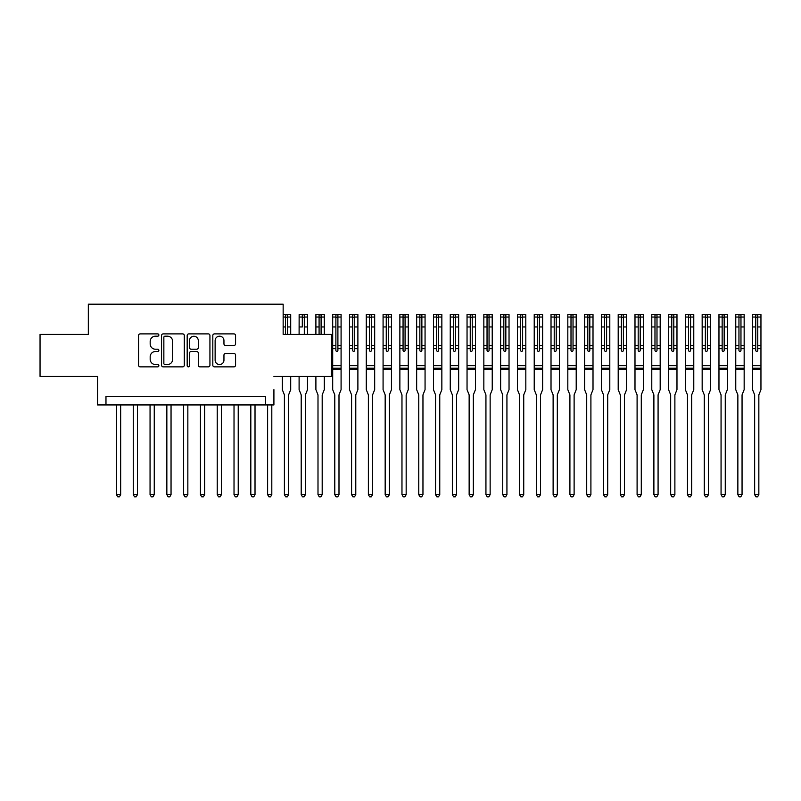 <?xml version="1.0" encoding="UTF-8"?>
<svg xmlns="http://www.w3.org/2000/svg" width="801" height="801" viewBox="0 0 801 801"><rect width="100%" height="100%" fill="white"/><g stroke="black" fill="none" stroke-linecap="round" stroke-linejoin="round"><path stroke-width="1.2" d="M158.868 335.038A1.151 1.151 0 0 0 157.717 333.887L140.205 333.887A1.652 1.652 0 0 0 138.553 335.529L138.553 365.206A1.652 1.652 0 0 0 140.205 366.858L157.717 366.858A1.151 1.151 0 0 0 158.868 365.697A1.151 1.151 0 0 0 157.717 364.545L155.454 364.545A5.277 5.277 0 0 1 150.177 359.269L150.177 356.795A5.277 5.277 0 0 1 155.454 351.519L157.717 351.519A1.151 1.151 0 0 0 158.868 350.367A1.151 1.151 0 0 0 157.717 349.216L155.454 349.216A5.277 5.277 0 0 1 150.177 343.939L150.177 341.466A5.277 5.277 0 0 1 155.454 336.19L157.717 336.19A1.151 1.151 0 0 0 158.868 335.038M233.922 345.501A1.652 1.652 0 0 0 235.564 343.859L235.564 335.529A1.652 1.652 0 0 0 233.922 333.887L214.468 333.887A1.652 1.652 0 0 0 212.816 335.529L212.816 365.206A1.652 1.652 0 0 0 214.468 366.858L233.922 366.858A1.652 1.652 0 0 0 235.564 365.206L235.564 355.153A1.652 1.652 0 0 0 233.922 353.501L225.592 353.501A1.652 1.652 0 0 0 223.95 355.153L223.95 360.14A4.405 4.405 0 0 1 219.534 364.545A4.405 4.405 0 0 1 215.129 360.14L215.129 340.605A4.405 4.405 0 0 1 219.534 336.19A4.405 4.405 0 0 1 223.95 340.605L223.95 343.859A1.652 1.652 0 0 0 225.592 345.501L233.922 345.501M273.912 376.4L331.434 376.4L331.434 334.418L283.154 334.418L283.154 304.18L88.33 304.18L88.33 334.418L40.05 334.418L40.05 376.4L97.572 376.4L97.572 404.946L105.972 404.946L105.972 396.555L265.511 396.555L265.511 404.946L273.912 404.946L273.912 389.666M184.3 335.529A1.652 1.652 0 0 0 182.648 333.887L163.194 333.887A1.652 1.652 0 0 0 161.552 335.529L161.552 365.206A1.652 1.652 0 0 0 163.194 366.858L182.648 366.858A1.652 1.652 0 0 0 184.3 365.206L184.3 335.529M188.836 333.887L208.28 333.887A1.652 1.652 0 0 1 209.932 335.529L209.932 365.206A1.652 1.652 0 0 1 208.28 366.858L199.96 366.858A1.652 1.652 0 0 1 198.308 365.206L198.308 353.171A1.652 1.652 0 0 0 196.666 351.519L191.139 351.519A1.652 1.652 0 0 0 189.497 353.171L189.497 365.697A1.151 1.151 0 0 1 188.335 366.858A1.151 1.151 0 0 1 187.184 365.697L187.184 335.529A1.652 1.652 0 0 1 188.836 333.887M105.972 404.946L265.511 404.946M165.016 336.19A1.151 1.151 0 0 0 163.855 337.341L163.855 363.394A1.151 1.151 0 0 0 165.016 364.545L167.399 364.545A5.277 5.277 0 0 0 172.676 359.269L172.676 341.466A5.277 5.277 0 0 0 167.399 336.19L165.016 336.19M198.308 340.685A4.405 4.405 0 0 0 193.902 336.27A4.405 4.405 0 0 0 189.497 340.685L189.497 347.564A1.652 1.652 0 0 0 191.139 349.216L196.666 349.216A1.652 1.652 0 0 0 198.308 347.564L198.308 340.685M116.465 404.946L116.465 494.638L120.661 494.638L120.661 404.946M120.661 494.638L119.399 496.82L117.727 496.82L116.465 494.638M133.256 404.946L133.256 494.638L137.462 494.638L137.462 404.946M137.462 494.638L136.2 496.82L134.518 496.82L133.256 494.638M150.057 404.946L150.057 494.638L154.253 494.638L154.253 404.946M154.253 494.638L152.991 496.82L151.309 496.82L150.057 494.638M166.848 404.946L166.848 494.638L171.044 494.638L171.044 404.946M171.044 494.638L169.782 496.82L168.11 496.82L166.848 494.638M183.639 404.946L183.639 494.638L187.845 494.638L187.845 404.946M187.845 494.638L186.583 496.82L184.901 496.82L183.639 494.638M200.44 404.946L200.44 494.638L204.635 494.638L204.635 404.946M204.635 494.638L203.374 496.82L201.692 496.82L200.44 494.638M217.231 404.946L217.231 494.638L221.426 494.638L221.426 404.946M221.426 494.638L220.175 496.82L218.493 496.82L217.231 494.638M234.022 404.946L234.022 494.638L238.227 494.638L238.227 404.946M238.227 494.638L236.966 496.82L235.284 496.82L234.022 494.638M250.823 404.946L250.823 494.638L255.018 494.638L255.018 404.946M255.018 494.638L253.757 496.82L252.075 496.82L250.823 494.638M267.614 404.946L267.614 494.638L271.809 494.638L271.809 404.946M271.809 494.638L270.558 496.82L268.876 496.82L267.614 494.638M284.405 494.638L288.61 494.638L287.349 496.82L285.667 496.82L284.405 494.638L284.405 395.213A1.682 1.682 0 0 0 284.285 394.583L282.312 389.666L282.312 376.4M283.154 314.593L290.703 314.593L290.703 334.418M290.703 376.4L290.703 389.666L288.73 394.583A1.682 1.682 0 0 0 288.61 395.213L288.61 494.638M287.519 334.418L287.519 314.803L285.496 314.803L285.496 334.418M285.496 317.216L287.519 317.216M307.504 334.418L307.504 314.593L299.143 314.593L299.103 334.418M301.206 494.638L305.401 494.638L304.14 496.82L302.468 496.82L301.206 494.638L301.206 395.213A1.682 1.682 0 0 0 301.086 394.583L299.103 389.666L299.103 376.4M307.504 376.4L307.504 389.666L305.521 394.583A1.682 1.682 0 0 0 305.401 395.213L305.401 494.638M304.31 334.418L304.31 314.803L302.297 314.803L302.297 326.958L299.103 326.958M302.297 317.216L304.31 317.216M324.295 334.418L324.295 314.593L315.894 314.593L315.894 334.418M317.997 494.638L322.192 494.638L320.941 496.82L319.259 496.82L317.997 494.638L317.997 395.213A1.682 1.682 0 0 0 317.877 394.583L315.894 389.666L315.894 376.4M324.295 376.4L324.295 389.666L322.322 394.583A1.682 1.682 0 0 0 322.192 395.213L322.192 494.638M321.101 334.418L321.101 314.803L319.088 314.803L319.088 334.418M319.088 317.216L321.101 317.216M337.902 345.581L337.902 314.803L335.879 314.803L335.879 317.046L332.695 317.046L332.695 314.593L341.086 314.593L341.086 345.581L337.902 345.581L337.902 350.367A1.011 1.011 0 0 1 336.891 351.379A1.011 1.011 0 0 1 335.879 350.367L335.879 345.581L332.695 345.581L332.695 389.666L334.668 394.583A1.682 1.682 0 0 1 334.788 395.213L334.788 494.638L338.993 494.638L338.993 395.213A1.682 1.682 0 0 1 339.113 394.583L341.086 389.666L341.086 369.181L332.695 369.181M332.695 317.046L332.695 345.581M341.086 345.581L341.086 369.181M335.879 317.046L335.879 345.581M335.879 317.216L337.902 317.216M338.993 494.638L337.732 496.82L336.05 496.82L334.788 494.638M354.693 345.581L354.693 314.803L352.68 314.803L352.68 317.046L349.486 317.046L349.486 314.593L357.887 314.593L357.887 345.581L354.693 345.581L354.693 350.367A1.011 1.011 0 0 1 353.682 351.379A1.011 1.011 0 0 1 352.68 350.367L352.68 345.581L349.486 345.581L349.486 389.666L351.469 394.583A1.682 1.682 0 0 1 351.589 395.213L351.589 494.638L355.784 494.638L355.784 395.213A1.682 1.682 0 0 1 355.904 394.583L357.887 389.666L357.887 369.181L349.486 369.181M349.486 317.046L349.486 345.581M357.887 345.581L357.887 369.181M352.68 317.046L352.68 345.581M352.68 317.216L354.693 317.216M355.784 494.638L354.523 496.82L352.851 496.82L351.589 494.638M371.484 345.581L371.484 314.803L369.471 314.803L369.471 317.046L366.277 317.046L366.277 314.593L374.678 314.593L374.678 345.581L371.484 345.581L371.484 350.367A1.011 1.011 0 0 1 370.483 351.379A1.011 1.011 0 0 1 369.471 350.367L369.471 345.581L366.277 345.581L366.277 389.666L368.26 394.583A1.682 1.682 0 0 1 368.38 395.213L368.38 494.638L372.575 494.638L372.575 395.213A1.682 1.682 0 0 1 372.705 394.583L374.678 389.666L374.678 369.181L366.277 369.181M366.277 317.046L366.277 345.581M374.678 345.581L374.678 369.181M369.471 317.046L369.471 345.581M369.471 317.216L371.484 317.216M372.575 494.638L371.324 496.82L369.641 496.82L368.38 494.638M388.285 345.581L388.285 314.803L386.262 314.803L386.262 317.046L383.078 317.046L383.078 314.593L391.469 314.593L391.469 345.581L388.285 345.581L388.285 350.367A1.011 1.011 0 0 1 387.273 351.379A1.011 1.011 0 0 1 386.262 350.367L386.262 345.581L383.078 345.581L383.078 389.666L385.051 394.583A1.682 1.682 0 0 1 385.171 395.213L385.171 494.638L389.376 494.638L389.376 395.213A1.682 1.682 0 0 1 389.496 394.583L391.469 389.666L391.469 369.181L383.078 369.181M383.078 317.046L383.078 345.581M391.469 345.581L391.469 369.181M386.262 317.046L386.262 345.581M386.262 317.216L388.285 317.216M389.376 494.638L388.115 496.82L386.432 496.82L385.171 494.638M405.076 345.581L405.076 314.803L403.063 314.803L403.063 317.046L399.869 317.046L399.869 314.593L408.27 314.593L408.27 345.581L405.076 345.581L405.076 350.367A1.011 1.011 0 0 1 404.064 351.379A1.011 1.011 0 0 1 403.063 350.367L403.063 345.581L399.869 345.581L399.869 389.666L401.852 394.583A1.682 1.682 0 0 1 401.972 395.213L401.972 494.638L406.167 494.638L406.167 395.213A1.682 1.682 0 0 1 406.287 394.583L408.27 389.666L408.27 369.181L399.869 369.181M399.869 317.046L399.869 345.581M408.27 345.581L408.27 369.181M403.063 317.046L403.063 345.581M403.063 317.216L405.076 317.216M406.167 494.638L404.905 496.82L403.233 496.82L401.972 494.638M421.867 345.581L421.867 314.803L419.854 314.803L419.854 317.046L416.66 317.046L416.66 314.593L425.061 314.593L425.061 345.581L421.867 345.581L421.867 350.367A1.011 1.011 0 0 1 420.865 351.379A1.011 1.011 0 0 1 419.854 350.367L419.854 345.581L416.66 345.581L416.66 389.666L418.643 394.583A1.682 1.682 0 0 1 418.763 395.213L418.763 494.638L422.958 494.638L422.958 395.213A1.682 1.682 0 0 1 423.088 394.583L425.061 389.666L425.061 369.181L416.66 369.181M416.66 317.046L416.66 345.581M425.061 345.581L425.061 369.181M419.854 317.046L419.854 345.581M419.854 317.216L421.867 317.216M422.958 494.638L421.706 496.82L420.024 496.82L418.763 494.638M438.668 345.581L438.668 314.803L436.645 314.803L436.645 317.046L433.461 317.046L433.461 314.593L441.852 314.593L441.852 345.581L438.668 345.581L438.668 350.367A1.011 1.011 0 0 1 437.656 351.379A1.011 1.011 0 0 1 436.645 350.367L436.645 345.581L433.461 345.581L433.461 389.666L435.434 394.583A1.682 1.682 0 0 1 435.554 395.213L435.554 494.638L439.759 494.638L439.759 395.213A1.682 1.682 0 0 1 439.879 394.583L441.852 389.666L441.852 369.181L433.461 369.181M433.461 317.046L433.461 345.581M441.852 345.581L441.852 369.181M436.645 317.046L436.645 345.581M436.645 317.216L438.668 317.216M439.759 494.638L438.497 496.82L436.815 496.82L435.554 494.638M455.459 345.581L455.459 314.803L453.446 314.803L453.446 317.046L450.252 317.046L450.252 314.593L458.653 314.593L458.653 345.581L455.459 345.581L455.459 350.367A1.011 1.011 0 0 1 454.447 351.379A1.011 1.011 0 0 1 453.446 350.367L453.446 345.581L450.252 345.581L450.252 389.666L452.235 394.583A1.682 1.682 0 0 1 452.355 395.213L452.355 494.638L456.55 494.638L456.55 395.213A1.682 1.682 0 0 1 456.67 394.583L458.653 389.666L458.653 369.181L450.252 369.181M450.252 317.046L450.252 345.581M458.653 345.581L458.653 369.181M453.446 317.046L453.446 345.581M453.446 317.216L455.459 317.216M456.55 494.638L455.288 496.82L453.616 496.82L452.355 494.638M472.25 345.581L472.25 314.803L470.237 314.803L470.237 317.046L467.043 317.046L467.043 314.593L475.444 314.593L475.444 345.581L472.25 345.581L472.25 350.367A1.011 1.011 0 0 1 471.248 351.379A1.011 1.011 0 0 1 470.237 350.367L470.237 345.581L467.043 345.581L467.043 389.666L469.026 394.583A1.682 1.682 0 0 1 469.146 395.213L469.146 494.638L473.341 494.638L473.341 395.213A1.682 1.682 0 0 1 473.471 394.583L475.444 389.666L475.444 369.181L467.043 369.181M467.043 317.046L467.043 345.581M475.444 345.581L475.444 369.181M470.237 317.046L470.237 345.581M470.237 317.216L472.25 317.216M473.341 494.638L472.089 496.82L470.407 496.82L469.146 494.638M489.051 345.581L489.051 314.803L487.038 314.803L487.038 317.046L483.844 317.046L483.844 314.593L492.194 314.593L492.235 345.581L489.051 345.581L489.051 350.367A1.011 1.011 0 0 1 488.039 351.379A1.011 1.011 0 0 1 487.038 350.367L487.038 345.581L483.844 345.581L483.844 389.666L485.817 394.583A1.682 1.682 0 0 1 485.937 395.213L485.937 494.638L490.142 494.638L490.142 395.213A1.682 1.682 0 0 1 490.262 394.583L492.235 389.666L492.235 369.181L483.844 369.181M483.844 317.046L483.844 345.581M492.235 345.581L492.235 369.181M487.038 317.046L487.038 345.581M487.038 317.216L489.051 317.216M490.142 494.638L488.88 496.82L487.198 496.82L485.937 494.638M505.842 345.581L505.842 314.803L503.829 314.803L503.829 317.046L500.635 317.046L500.635 314.593L509.035 314.593L509.035 345.581L505.842 345.581L505.842 350.367A1.011 1.011 0 0 1 504.84 351.379A1.011 1.011 0 0 1 503.829 350.367L503.829 345.581L500.635 345.581L500.635 389.666L502.617 394.583A1.682 1.682 0 0 1 502.738 395.213L502.738 494.638L506.933 494.638L506.933 395.213A1.682 1.682 0 0 1 507.053 394.583L509.035 389.666L509.035 369.181L500.635 369.181M500.635 317.046L500.635 345.581M509.035 345.581L509.035 369.181M503.829 317.046L503.829 345.581M503.829 317.216L505.842 317.216M506.933 494.638L505.671 496.82L503.999 496.82L502.738 494.638M522.632 345.581L522.632 314.803L520.62 314.803L520.62 317.046L517.436 317.046L517.436 314.593L525.786 314.593L525.826 345.581L522.632 345.581L522.632 350.367A1.011 1.011 0 0 1 521.631 351.379A1.011 1.011 0 0 1 520.62 350.367L520.62 345.581L517.436 345.581L517.436 389.666L519.408 394.583A1.682 1.682 0 0 1 519.529 395.213L519.529 494.638L523.734 494.638L523.734 395.213A1.682 1.682 0 0 1 523.854 394.583L525.826 389.666L525.826 369.181L517.436 369.181M517.436 317.046L517.436 345.581M525.826 345.581L525.826 369.181M520.62 317.046L520.62 345.581M520.62 317.216L522.632 317.216M523.734 494.638L522.472 496.82L520.79 496.82L519.529 494.638M539.433 345.581L539.433 314.803L537.421 314.803L537.421 317.046L534.227 317.046L534.227 314.593L542.627 314.593L542.627 345.581L539.433 345.581L539.433 350.367A1.011 1.011 0 0 1 538.422 351.379A1.011 1.011 0 0 1 537.421 350.367L537.421 345.581L534.227 345.581L534.227 389.666L536.199 394.583A1.682 1.682 0 0 1 536.33 395.213L536.33 494.638L540.525 494.638L540.525 395.213A1.682 1.682 0 0 1 540.645 394.583L542.627 389.666L542.627 369.181L534.227 369.181M534.227 317.046L534.227 345.581M542.627 345.581L542.627 369.181M537.421 317.046L537.421 345.581M537.421 317.216L539.433 317.216M540.525 494.638L539.263 496.82L537.581 496.82L536.33 494.638M556.224 345.581L556.224 314.803L554.212 314.803L554.212 317.046L551.018 317.046L551.018 314.593L559.378 314.593L559.418 345.581L556.224 345.581L556.224 350.367A1.011 1.011 0 0 1 555.223 351.379A1.011 1.011 0 0 1 554.212 350.367L554.212 345.581L551.018 345.581L551.018 389.666L553 394.583A1.682 1.682 0 0 1 553.121 395.213L553.121 494.638L557.316 494.638L557.316 395.213A1.682 1.682 0 0 1 557.436 394.583L559.418 389.666L559.418 369.181L551.018 369.181M551.018 317.046L551.018 345.581M559.418 345.581L559.418 369.181M554.212 317.046L554.212 345.581M554.212 317.216L556.224 317.216M557.316 494.638L556.054 496.82L554.382 496.82L553.121 494.638M573.025 345.581L573.025 314.803L571.003 314.803L571.003 317.046L567.819 317.046L567.819 314.593L576.209 314.593L576.209 345.581L573.025 345.581L573.025 350.367A1.011 1.011 0 0 1 572.014 351.379A1.011 1.011 0 0 1 571.003 350.367L571.003 345.581L567.819 345.581L567.819 389.666L569.791 394.583A1.682 1.682 0 0 1 569.912 395.213L569.912 494.638L574.117 494.638L574.117 395.213A1.682 1.682 0 0 1 574.237 394.583L576.209 389.666L576.209 369.181L567.819 369.181M567.819 317.046L567.819 345.581M576.209 345.581L576.209 369.181M571.003 317.046L571.003 345.581M571.003 317.216L573.025 317.216M574.117 494.638L572.855 496.82L571.173 496.82L569.912 494.638M589.816 345.581L589.816 314.803L587.804 314.803L587.804 317.046L584.61 317.046L584.61 314.593L593.01 314.593L593.01 345.581L589.816 345.581L589.816 350.367A1.011 1.011 0 0 1 588.805 351.379A1.011 1.011 0 0 1 587.804 350.367L587.804 345.581L584.61 345.581L584.61 389.666L586.582 394.583A1.682 1.682 0 0 1 586.712 395.213L586.712 494.638L590.908 494.638L590.908 395.213A1.682 1.682 0 0 1 591.028 394.583L593.01 389.666L593.01 369.181L584.61 369.181M584.61 317.046L584.61 345.581M593.01 345.581L593.01 369.181M587.804 317.046L587.804 345.581M587.804 317.216L589.816 317.216M590.908 494.638L589.646 496.82L587.964 496.82L586.712 494.638M606.607 345.581L606.607 314.803L604.595 314.803L604.595 317.046L601.401 317.046L601.401 314.593L609.801 314.593L609.801 345.581L606.607 345.581L606.607 350.367A1.011 1.011 0 0 1 605.606 351.379A1.011 1.011 0 0 1 604.595 350.367L604.595 345.581L601.401 345.581L601.401 389.666L603.383 394.583A1.682 1.682 0 0 1 603.503 395.213L603.503 494.638L607.699 494.638L607.699 395.213A1.682 1.682 0 0 1 607.819 394.583L609.801 389.666L609.801 369.181L601.401 369.181M601.401 317.046L601.401 345.581M609.801 345.581L609.801 369.181M604.595 317.046L604.595 345.581M604.595 317.216L606.607 317.216M607.699 494.638L606.437 496.82L604.765 496.82L603.503 494.638M623.408 345.581L623.408 314.803L621.386 314.803L621.386 317.046L618.202 317.046L618.202 314.593L626.592 314.593L626.592 345.581L623.408 345.581L623.408 350.367A1.011 1.011 0 0 1 622.397 351.379A1.011 1.011 0 0 1 621.386 350.367L621.386 345.581L618.202 345.581L618.202 389.666L620.174 394.583A1.682 1.682 0 0 1 620.294 395.213L620.294 494.638L624.5 494.638L624.5 395.213A1.682 1.682 0 0 1 624.62 394.583L626.592 389.666L626.592 369.181L618.202 369.181M618.202 317.046L618.202 345.581M626.592 345.581L626.592 369.181M621.386 317.046L621.386 345.581M621.386 317.216L623.408 317.216M624.5 494.638L623.238 496.82L621.556 496.82L620.294 494.638M640.199 345.581L640.199 314.803L638.187 314.803L638.187 317.046L634.993 317.046L634.993 314.593L643.393 314.593L643.393 345.581L640.199 345.581L640.199 350.367A1.011 1.011 0 0 1 639.188 351.379A1.011 1.011 0 0 1 638.187 350.367L638.187 345.581L634.993 345.581L634.993 389.666L636.965 394.583A1.682 1.682 0 0 1 637.095 395.213L637.095 494.638L641.291 494.638L641.291 395.213A1.682 1.682 0 0 1 641.411 394.583L643.393 389.666L643.393 369.181L634.993 369.181M634.993 317.046L634.993 345.581M643.393 345.581L643.393 369.181M638.187 317.046L638.187 345.581M638.187 317.216L640.199 317.216M641.291 494.638L640.029 496.82L638.347 496.82L637.095 494.638M656.99 345.581L656.99 314.803L654.978 314.803L654.978 317.046L651.784 317.046L651.784 314.593L660.184 314.593L660.184 345.581L656.99 345.581L656.99 350.367A1.011 1.011 0 0 1 655.989 351.379A1.011 1.011 0 0 1 654.978 350.367L654.978 345.581L651.784 345.581L651.784 389.666L653.766 394.583A1.682 1.682 0 0 1 653.886 395.213L653.886 494.638L658.082 494.638L658.082 395.213A1.682 1.682 0 0 1 658.202 394.583L660.184 389.666L660.184 369.181L651.784 369.181M651.784 317.046L651.784 345.581M660.184 345.581L660.184 369.181M654.978 317.046L654.978 345.581M654.978 317.216L656.99 317.216M658.082 494.638L656.82 496.82L655.148 496.82L653.886 494.638M673.791 345.581L673.791 314.803L671.769 314.803L671.769 317.046L668.585 317.046L668.585 314.593L676.975 314.593L676.975 345.581L673.791 345.581L673.791 350.367A1.011 1.011 0 0 1 672.78 351.379A1.011 1.011 0 0 1 671.769 350.367L671.769 345.581L668.585 345.581L668.585 389.666L670.557 394.583A1.682 1.682 0 0 1 670.677 395.213L670.677 494.638L674.883 494.638L674.883 395.213A1.682 1.682 0 0 1 675.003 394.583L676.975 389.666L676.975 369.181L668.585 369.181M668.585 317.046L668.585 345.581M676.975 345.581L676.975 369.181M671.769 317.046L671.769 345.581M671.769 317.216L673.791 317.216M674.883 494.638L673.621 496.82L671.939 496.82L670.677 494.638M690.582 345.581L690.582 314.803L688.57 314.803L688.57 317.046L685.376 317.046L685.376 314.593L693.776 314.593L693.776 345.581L690.582 345.581L690.582 350.367A1.011 1.011 0 0 1 689.571 351.379A1.011 1.011 0 0 1 688.57 350.367L688.57 345.581L685.376 345.581L685.376 389.666L687.348 394.583A1.682 1.682 0 0 1 687.478 395.213L687.478 494.638L691.674 494.638L691.674 395.213A1.682 1.682 0 0 1 691.794 394.583L693.776 389.666L693.776 369.181L685.376 369.181M685.376 317.046L685.376 345.581M693.776 345.581L693.776 369.181M688.57 317.046L688.57 345.581M688.57 317.216L690.582 317.216M691.674 494.638L690.412 496.82L688.73 496.82L687.478 494.638M707.373 345.581L707.373 314.803L705.361 314.803L705.361 317.046L702.167 317.046L702.167 314.593L710.567 314.593L710.567 345.581L707.373 345.581L707.373 350.367A1.011 1.011 0 0 1 706.372 351.379A1.011 1.011 0 0 1 705.361 350.367L705.361 345.581L702.167 345.581L702.167 389.666L704.149 394.583A1.682 1.682 0 0 1 704.269 395.213L704.269 494.638L708.464 494.638L708.464 395.213A1.682 1.682 0 0 1 708.585 394.583L710.567 389.666L710.567 369.181L702.167 369.181M702.167 317.046L702.167 345.581M710.567 345.581L710.567 369.181M705.361 317.046L705.361 345.581M705.361 317.216L707.373 317.216M708.464 494.638L707.203 496.82L705.531 496.82L704.269 494.638M724.174 345.581L724.174 314.803L722.152 314.803L722.152 317.046L718.968 317.046L718.968 314.593L727.358 314.593L727.358 345.581L724.174 345.581L724.174 350.367A1.011 1.011 0 0 1 723.163 351.379A1.011 1.011 0 0 1 722.152 350.367L722.152 345.581L718.968 345.581L718.968 389.666L720.94 394.583A1.682 1.682 0 0 1 721.06 395.213L721.06 494.638L725.265 494.638L725.265 395.213A1.682 1.682 0 0 1 725.386 394.583L727.358 389.666L727.358 369.181L718.968 369.181M718.968 317.046L718.968 345.581M727.358 345.581L727.358 369.181M722.152 317.046L722.152 345.581M722.152 317.216L724.174 317.216M725.265 494.638L724.004 496.82L722.322 496.82L721.06 494.638M740.965 345.581L740.965 314.803L738.953 314.803L738.953 317.046L735.759 317.046L735.759 314.593L744.159 314.593L744.159 345.581L740.965 345.581L740.965 350.367A1.011 1.011 0 0 1 739.954 351.379A1.011 1.011 0 0 1 738.953 350.367L738.953 345.581L735.759 345.581L735.759 389.666L737.741 394.583A1.682 1.682 0 0 1 737.861 395.213L737.861 494.638L742.056 494.638L742.056 395.213A1.682 1.682 0 0 1 742.177 394.583L744.159 389.666L744.159 369.181L735.759 369.181M735.759 317.046L735.759 345.581M744.159 345.581L744.159 369.181M738.953 317.046L738.953 345.581M738.953 317.216L740.965 317.216M742.056 494.638L740.795 496.82L739.113 496.82L737.861 494.638M757.756 345.581L757.756 314.803L755.743 314.803L755.743 317.046L752.55 317.046L752.55 314.593L760.95 314.593L760.95 345.581L757.756 345.581L757.756 350.367A1.011 1.011 0 0 1 756.755 351.379A1.011 1.011 0 0 1 755.743 350.367L755.743 345.581L752.55 345.581L752.55 389.666L754.532 394.583A1.682 1.682 0 0 1 754.652 395.213L754.652 494.638L758.847 494.638L758.847 395.213A1.682 1.682 0 0 1 758.968 394.583L760.95 389.666L760.95 369.181L752.55 369.181M752.55 317.046L752.55 345.581M760.95 345.581L760.95 369.181M755.743 317.046L755.743 345.581M755.743 317.216L757.756 317.216M758.847 494.638L757.596 496.82L755.914 496.82L754.652 494.638M285.496 326.958L283.154 326.958M290.703 326.958L287.519 326.958M285.496 317.046L283.154 317.046M290.703 317.046L287.519 317.046M307.504 326.958L304.31 326.958M302.297 317.046L299.103 317.046M307.504 317.046L304.31 317.046M319.088 326.958L315.894 326.958M324.295 326.958L321.101 326.958M319.088 317.046L315.894 317.046M324.295 317.046L321.101 317.046M335.879 348.685L332.695 348.685M341.086 365.656L332.695 365.656M341.086 348.685L337.902 348.685M335.879 326.958L332.695 326.958M341.086 326.958L337.902 326.958M341.086 317.046L337.902 317.046M341.086 368.23L332.695 368.23M352.68 348.685L349.486 348.685M357.887 365.656L349.486 365.656M357.887 348.685L354.693 348.685M352.68 326.958L349.486 326.958M357.887 326.958L354.693 326.958M357.887 317.046L354.693 317.046M357.887 368.23L349.486 368.23M369.471 348.685L366.277 348.685M374.678 365.656L366.277 365.656M374.678 348.685L371.484 348.685M369.471 326.958L366.277 326.958M374.678 326.958L371.484 326.958M374.678 317.046L371.484 317.046M374.678 368.23L366.277 368.23M386.262 348.685L383.078 348.685M391.469 365.656L383.078 365.656M391.469 348.685L388.285 348.685M386.262 326.958L383.078 326.958M391.469 326.958L388.285 326.958M391.469 317.046L388.285 317.046M391.469 368.23L383.078 368.23M403.063 348.685L399.869 348.685M408.27 365.656L399.869 365.656M408.27 348.685L405.076 348.685M403.063 326.958L399.869 326.958M408.27 326.958L405.076 326.958M408.27 317.046L405.076 317.046M408.27 368.23L399.869 368.23M419.854 348.685L416.66 348.685M425.061 365.656L416.66 365.656M425.061 348.685L421.867 348.685M419.854 326.958L416.66 326.958M425.061 326.958L421.867 326.958M425.061 317.046L421.867 317.046M425.061 368.23L416.66 368.23M436.645 348.685L433.461 348.685M441.852 365.656L433.461 365.656M441.852 348.685L438.668 348.685M436.645 326.958L433.461 326.958M441.852 326.958L438.668 326.958M441.852 317.046L438.668 317.046M441.852 368.23L433.461 368.23M453.446 348.685L450.252 348.685M458.653 365.656L450.252 365.656M458.653 348.685L455.459 348.685M453.446 326.958L450.252 326.958M458.653 326.958L455.459 326.958M458.653 317.046L455.459 317.046M458.653 368.23L450.252 368.23M470.237 348.685L467.043 348.685M475.444 365.656L467.043 365.656M475.444 348.685L472.25 348.685M470.237 326.958L467.043 326.958M475.444 326.958L472.25 326.958M475.444 317.046L472.25 317.046M475.444 368.23L467.043 368.23M487.038 348.685L483.844 348.685M492.235 365.656L483.844 365.656M492.235 348.685L489.051 348.685M487.038 326.958L483.844 326.958M492.235 326.958L489.051 326.958M492.235 317.046L489.051 317.046M492.235 368.23L483.844 368.23M503.829 348.685L500.635 348.685M509.035 365.656L500.635 365.656M509.035 348.685L505.842 348.685M503.829 326.958L500.635 326.958M509.035 326.958L505.842 326.958M509.035 317.046L505.842 317.046M509.035 368.23L500.635 368.23M520.62 348.685L517.436 348.685M525.826 365.656L517.436 365.656M525.826 348.685L522.632 348.685M520.62 326.958L517.436 326.958M525.826 326.958L522.632 326.958M525.826 317.046L522.632 317.046M525.826 368.23L517.436 368.23M537.421 348.685L534.227 348.685M542.627 365.656L534.227 365.656M542.627 348.685L539.433 348.685M537.421 326.958L534.227 326.958M542.627 326.958L539.433 326.958M542.627 317.046L539.433 317.046M542.627 368.23L534.227 368.23M554.212 348.685L551.018 348.685M559.418 365.656L551.018 365.656M559.418 348.685L556.224 348.685M554.212 326.958L551.018 326.958M559.418 326.958L556.224 326.958M559.418 317.046L556.224 317.046M559.418 368.23L551.018 368.23M571.003 348.685L567.819 348.685M576.209 365.656L567.819 365.656M576.209 348.685L573.025 348.685M571.003 326.958L567.819 326.958M576.209 326.958L573.025 326.958M576.209 317.046L573.025 317.046M576.209 368.23L567.819 368.23M587.804 348.685L584.61 348.685M593.01 365.656L584.61 365.656M593.01 348.685L589.816 348.685M587.804 326.958L584.61 326.958M593.01 326.958L589.816 326.958M593.01 317.046L589.816 317.046M593.01 368.23L584.61 368.23M604.595 348.685L601.401 348.685M609.801 365.656L601.401 365.656M609.801 348.685L606.607 348.685M604.595 326.958L601.401 326.958M609.801 326.958L606.607 326.958M609.801 317.046L606.607 317.046M609.801 368.23L601.401 368.23M621.386 348.685L618.202 348.685M626.592 365.656L618.202 365.656M626.592 348.685L623.408 348.685M621.386 326.958L618.202 326.958M626.592 326.958L623.408 326.958M626.592 317.046L623.408 317.046M626.592 368.23L618.202 368.23M638.187 348.685L634.993 348.685M643.393 365.656L634.993 365.656M643.393 348.685L640.199 348.685M638.187 326.958L634.993 326.958M643.393 326.958L640.199 326.958M643.393 317.046L640.199 317.046M643.393 368.23L634.993 368.23M654.978 348.685L651.784 348.685M660.184 365.656L651.784 365.656M660.184 348.685L656.99 348.685M654.978 326.958L651.784 326.958M660.184 326.958L656.99 326.958M660.184 317.046L656.99 317.046M660.184 368.23L651.784 368.23M671.769 348.685L668.585 348.685M676.975 365.656L668.585 365.656M676.975 348.685L673.791 348.685M671.769 326.958L668.585 326.958M676.975 326.958L673.791 326.958M676.975 317.046L673.791 317.046M676.975 368.23L668.585 368.23M688.57 348.685L685.376 348.685M693.776 365.656L685.376 365.656M693.776 348.685L690.582 348.685M688.57 326.958L685.376 326.958M693.776 326.958L690.582 326.958M693.776 317.046L690.582 317.046M693.776 368.23L685.376 368.23M705.361 348.685L702.167 348.685M710.567 365.656L702.167 365.656M710.567 348.685L707.373 348.685M705.361 326.958L702.167 326.958M710.567 326.958L707.373 326.958M710.567 317.046L707.373 317.046M710.567 368.23L702.167 368.23M722.152 348.685L718.968 348.685M727.358 365.656L718.968 365.656M727.358 348.685L724.174 348.685M722.152 326.958L718.968 326.958M727.358 326.958L724.174 326.958M727.358 317.046L724.174 317.046M727.358 368.23L718.968 368.23M738.953 348.685L735.759 348.685M744.159 365.656L735.759 365.656M744.159 348.685L740.965 348.685M738.953 326.958L735.759 326.958M744.159 326.958L740.965 326.958M744.159 317.046L740.965 317.046M744.159 368.23L735.759 368.23M755.743 348.685L752.55 348.685M760.95 365.656L752.55 365.656M760.95 348.685L757.756 348.685M755.743 326.958L752.55 326.958M760.95 326.958L757.756 326.958M760.95 317.046L757.756 317.046M760.95 368.23L752.55 368.23"/></g></svg>
